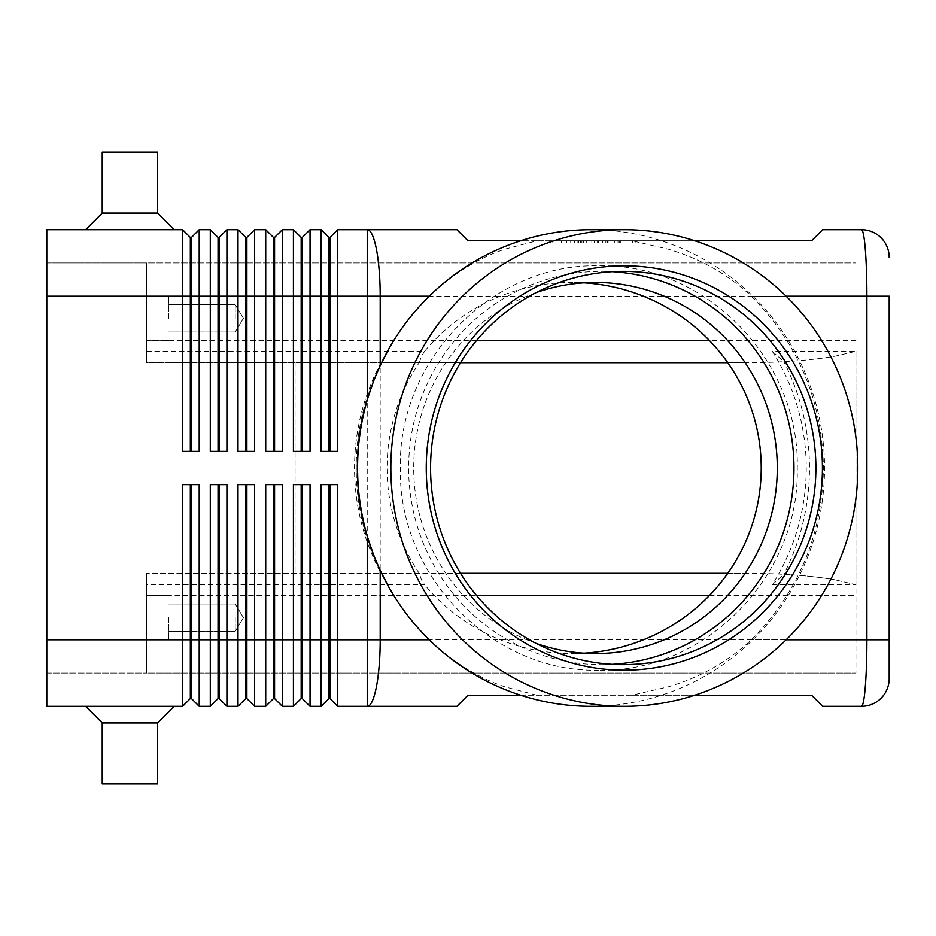 <?xml version="1.0" encoding="UTF-8"?>
<svg xmlns="http://www.w3.org/2000/svg" width="936" height="936" viewBox="0 0 936 936"><rect width="100%" height="100%" fill="white"/><g stroke="black" fill="none" stroke-linecap="round" stroke-linejoin="round"><path stroke-width="0.7" stroke-dasharray="4.68 3.51" d="M536.047 643.348A185.55 181.795 -90 0 1 413.7 468A185.55 181.795 -90 0 1 536.047 292.652M476.541 340.529L146.554 340.529L146.554 262.946L855.949 262.946L46.8 262.946L46.8 706.306L182.578 706.306L182.578 484.626L199.204 484.626L199.204 706.306L210.296 706.306L210.296 484.626L226.921 484.626L226.921 706.306L238.001 706.306L238.001 484.626L254.627 484.626L246.87 484.626L254.627 484.626L254.627 706.306L265.719 706.306L265.719 484.626L282.344 484.626L274.576 484.626L282.344 484.626L282.344 706.306L293.424 706.306L293.424 484.626L310.05 484.626L302.293 484.626L310.05 484.626L310.05 706.306L321.13 706.306L321.13 484.626L337.756 484.626L329.998 484.626L337.756 484.626L337.756 639.803L367.228 639.803L367.228 706.306L456.92 706.306L468 695.226L811.606 695.226L822.697 706.306L861.494 706.306C862.969 706.013 864.244 699.52 865.309 686.837C866.338 673.721 866.876 658.043 866.9 639.803L866.9 296.197C866.876 277.957 866.338 262.279 865.309 249.163C864.244 236.48 862.969 229.987 861.494 229.694L822.697 229.694L811.606 240.774L468 240.774L456.92 229.694L367.228 229.694L367.228 296.197L337.756 296.197L337.756 451.374L321.13 451.374L321.13 229.694L328.899 237.451L328.899 451.374L337.756 451.374L329.998 451.374L329.998 237.451L337.756 229.694L337.756 296.197L310.05 296.197L310.05 451.374L293.424 451.374L293.424 229.694L301.181 237.451L301.181 451.374L310.05 451.374L302.293 451.374L302.293 237.451L310.05 229.694L310.05 296.197L282.344 296.197L282.344 451.374L265.719 451.374L265.719 229.694L273.476 237.451L273.476 451.374L282.344 451.374L274.576 451.374L274.576 237.451L282.344 229.694L282.344 296.197L254.627 296.197L254.627 451.374L238.001 451.374L238.001 229.694L245.758 237.451L245.758 451.374L254.627 451.374L246.87 451.374L246.87 237.451L254.627 229.694L254.627 296.197L226.921 296.197L226.921 451.374L210.296 451.374L210.296 229.694L218.053 237.451L218.053 451.374L226.921 451.374L219.164 451.374L219.164 237.451L226.921 229.694L226.921 296.197L199.204 296.197L199.204 451.374L182.578 451.374L182.578 229.694L190.336 237.451L190.336 451.374L199.204 451.374L191.447 451.374L191.447 237.451L199.204 229.694L199.204 296.197L46.8 296.197L46.8 639.803L46.8 262.946L146.554 262.946L146.554 351.269L424.64 351.269A189.388 185.55 180 0 1 571.837 282.45A189.388 185.55 180 0 1 583.912 282.824M337.756 229.694L367.228 229.694A66.503 12.975 90 0 1 376.412 249.163A66.503 12.975 90 0 1 380.203 296.197L889.2 296.197L889.2 639.803L380.203 639.803L380.203 296.197L367.228 296.197L367.228 639.803L380.203 639.803A66.503 12.975 90 0 1 376.412 686.837A66.503 12.975 90 0 1 367.228 706.306L337.756 706.306L337.756 639.803L329.998 639.803L329.998 698.548L328.899 698.548L328.899 484.626L321.13 484.626L329.998 484.626L329.998 639.803L302.293 639.803L302.293 698.548L301.181 698.548L301.181 484.626L293.424 484.626L302.293 484.626L302.293 639.803L274.576 639.803L274.576 698.548L273.476 698.548L273.476 484.626L265.719 484.626L274.576 484.626L274.576 639.803L246.87 639.803L246.87 698.548L245.758 698.548L245.758 484.626L238.001 484.626L246.87 484.626L246.87 639.803L219.164 639.803L219.164 698.548L218.053 698.548L218.053 484.626L210.296 484.626L226.921 484.626L219.164 484.626L219.164 639.803L191.447 639.803L191.447 698.548L190.336 698.548L190.336 484.626L182.578 484.626L199.204 484.626L191.447 484.626L191.447 639.803L46.8 639.803L146.554 639.803L146.554 573.3L146.554 579.793L146.554 573.3L419.363 573.557L421.446 579.793L424.64 584.731L146.554 584.731L146.554 673.054L146.554 595.471L146.554 673.054L855.949 673.054L146.554 673.054L146.554 595.471L476.541 595.471M520.673 695.226L536.995 695.226L504.867 686.837C477.652 677.57 452.533 661.892 429.495 639.803C413.724 624.406 400.315 607.101 389.271 587.902M424.64 351.269L421.446 356.206L419.363 362.443L146.554 362.7L146.554 296.197L46.8 296.197L46.8 229.694L182.578 229.694M199.204 229.694L210.296 229.694M226.921 229.694L238.001 229.694M254.627 229.694L265.719 229.694M282.344 229.694L293.424 229.694M310.05 229.694L321.13 229.694M182.578 706.306L190.336 698.548M381.256 362.7C364.677 395.776 356.3 430.876 356.148 468C356.3 505.124 364.677 540.224 381.256 573.3L380.999 573.3A218.767 214.344 -90 0 1 354.533 468A218.767 214.344 -90 0 1 380.999 362.7L460.524 362.7M727.775 362.7L746.893 362.7C781.08 362.606 810.459 360.442 835.017 356.206L855.949 351.269L855.949 584.731L772.27 584.731A226.243 221.528 0 0 0 806.235 468A226.243 221.528 0 0 0 772.27 351.269L855.949 351.269L835.017 356.206C820.462 358.769 803.416 360.606 783.877 361.705L772.27 351.269M727.775 573.3L746.893 573.3C781.08 573.394 810.459 575.558 835.017 579.793C820.462 577.231 803.416 575.394 783.877 574.294C800.795 540.949 809.336 505.51 809.5 468C809.336 430.49 800.795 395.05 783.877 361.705M460.524 573.3L146.554 573.3L146.554 639.803L46.8 639.803M168.726 318.369L168.726 296.197L168.726 318.369M235.228 318.369L235.228 304.738L235.228 318.369M168.726 617.631L168.726 639.803L168.726 617.631M235.228 617.631L235.228 631.262L235.228 617.631M157.646 213.069L174.271 229.694L85.597 229.694L102.223 213.069L102.223 152.1L157.646 152.1L157.646 213.069L102.223 213.069M157.646 152.1L102.223 152.1L157.646 152.1M174.271 229.694L85.597 229.694M157.646 722.931L174.271 706.306L85.597 706.306L102.223 722.931L157.646 722.931L102.223 722.931L102.223 783.9L157.646 783.9L157.646 722.931L102.223 722.931M174.271 706.306L85.597 706.306M157.646 783.9L102.223 783.9L157.646 783.9M694.723 240.774L631.952 240.774L668.187 249.163C699.812 258.418 727.541 274.084 751.362 296.197C798.256 343.489 822.288 400.76 823.434 468C822.288 535.24 798.256 592.511 751.362 639.803C727.541 661.916 699.812 677.582 668.187 686.837L631.952 695.226L694.723 695.226M389.271 348.098C400.315 328.899 413.724 311.594 429.495 296.197C452.533 274.108 477.652 258.43 504.867 249.163L536.995 240.774L520.673 240.774M591.061 229.694A238.306 233.485 -90 0 1 824.546 468A238.306 233.485 -90 0 1 591.061 706.306M612.273 664.314A196.63 192.652 -90 0 1 601.31 664.63A196.63 192.652 -90 0 1 408.646 468A196.63 192.652 -90 0 1 601.31 271.37A196.63 192.652 -90 0 1 612.273 271.686M536.995 240.774L631.952 240.774M772.27 584.731L783.877 574.294M419.363 573.557A185.55 181.795 -90 0 1 387.083 468A185.55 181.795 -90 0 1 419.363 362.443M583.912 653.176A189.388 185.55 180 0 1 571.837 653.55A189.388 185.55 180 0 1 424.64 584.731M855.949 351.269L855.949 673.054L855.949 584.731L835.017 579.793L855.949 584.731M146.554 584.731L146.554 595.471L168.726 595.471L146.554 595.471M46.8 673.054L146.554 673.054L46.8 673.054M146.554 340.529L168.726 340.529L146.554 340.529L146.554 351.269M380.999 573.3L402.819 573.3M402.819 362.7L380.999 362.7M631.952 695.226L536.995 695.226M552.813 240.774L635.907 240.774L552.813 240.774L552.813 242.986L635.907 242.986L552.813 242.986M746.893 573.3L381.256 573.3M46.8 296.197L146.554 296.197L146.554 262.946L146.554 362.7L746.893 362.7M295.086 362.7L295.086 573.3L295.086 362.7M328.899 484.626L329.998 484.626M301.181 484.626L302.293 484.626M273.476 484.626L274.576 484.626M245.758 484.626L246.87 484.626M218.053 484.626L219.164 484.626M190.336 484.626L191.447 484.626M328.899 237.451L329.998 237.451M328.899 451.374L329.998 451.374M301.181 237.451L302.293 237.451M301.181 451.374L302.293 451.374M273.476 237.451L274.576 237.451M273.476 451.374L274.576 451.374M245.758 237.451L246.87 237.451M245.758 451.374L246.87 451.374M218.053 237.451L219.164 237.451M218.053 451.374L219.164 451.374M190.336 237.451L191.447 237.451M190.336 451.374L191.447 451.374M581.911 240.774L614.379 240.774L591.587 240.774L591.587 242.986L614.379 242.986L574.341 242.986L591.587 242.986L591.587 240.774L581.911 240.774L581.911 242.986M597.133 240.774L597.133 242.986L597.133 240.774M606.809 240.774L606.809 242.986M605.335 242.986L583.385 242.986L605.335 242.986L605.335 240.774L608.107 240.774L580.612 240.774L605.335 240.774L605.335 242.986M598.525 240.774L583.385 240.774L583.385 242.986L620.779 242.986L580.612 242.986L583.385 242.986L583.385 240.774L618.006 240.774L567.941 240.774L609.664 240.774L609.664 242.986L598.525 242.986L609.664 242.986L609.664 240.774L598.525 240.774L598.525 242.986M632.713 240.774L594.36 240.774L632.713 240.774L632.713 242.986M556.007 240.774L594.36 240.774L594.36 242.986L594.36 240.774L594.36 242.986L594.36 240.774L556.007 240.774L556.007 242.986M635.907 240.774L635.907 242.986M578.705 240.774L611.606 240.774L578.705 240.774L578.705 242.986L614.379 242.986L578.705 242.986M611.606 240.774L614.379 240.774L611.606 240.774L611.606 242.986M619.655 240.774L607.792 240.774L619.655 240.774L619.655 242.986L619.655 240.774M570.714 242.986L567.941 242.986L570.714 242.986L570.714 240.774L570.714 242.986M607.792 240.774L607.792 242.986M583.385 240.774L580.612 240.774L583.385 240.774L583.385 242.986L583.385 240.774M751.362 296.197L786.146 296.197M786.146 639.803L751.362 639.803M709.465 595.471L855.949 595.471M855.949 340.529L709.465 340.529M585.901 240.774L585.901 242.986M581.104 240.774L581.104 242.986M574.704 240.774L574.704 242.986L574.704 240.774M577.114 240.774L577.114 242.986L577.114 240.774M602.819 240.774L602.819 242.986M607.616 240.774L607.616 242.986M614.016 240.774L614.016 242.986M566.725 240.774L566.725 242.986M561.928 240.774L561.928 242.986M618.006 240.774L618.006 242.986L618.006 240.774M598.829 670.176C492.71 672.961 397.636 575.909 400.409 468C397.636 360.091 492.71 263.039 598.829 265.824C704.937 263.039 800.011 360.091 797.25 468C800.011 575.909 704.937 672.961 598.829 670.176M168.726 304.738L235.228 304.738L243.418 318.369L235.228 331.987L243.418 318.369L235.228 304.738L168.726 304.738M146.554 296.197L168.726 296.197L146.554 296.197M168.726 604.012L235.228 604.012L243.418 617.631L235.228 631.262L243.418 617.631L235.228 604.012L168.726 604.012M623.224 664.63L601.31 664.63M595.495 653.55L571.837 653.55M595.495 282.45L571.837 282.45M623.224 271.37L601.31 271.37M235.228 331.987L168.726 331.987L235.228 331.987M168.726 639.803L146.554 639.803L168.726 639.803M235.228 631.262L168.726 631.262L235.228 631.262M586.275 240.774L586.275 242.986M574.341 240.774L574.341 242.986M602.445 240.774L602.445 242.986M614.379 240.774L614.379 242.986L614.379 240.774M608.107 240.774L608.107 242.986M580.612 240.774L580.612 242.986L580.612 240.774M561.553 240.774L561.553 242.986M620.779 240.774L620.779 242.986L620.779 240.774M567.941 240.774L567.941 242.986"/><path stroke-width="1.4" d="M536.047 292.652A185.55 181.795 -90 0 1 595.495 282.45A185.55 181.795 -90 0 1 777.289 468A185.55 181.795 -90 0 1 595.495 653.55A185.55 181.795 -90 0 1 536.047 643.348M694.723 240.774L811.606 240.774L822.697 229.694L861.494 229.694A27.706 27.706 0 0 1 881.08 237.802A27.706 27.706 0 0 0 861.494 229.694C862.969 229.987 864.244 236.48 865.309 249.163C866.338 262.279 866.876 277.957 866.9 296.197L889.2 296.197L889.2 678.6L889.2 639.803L866.9 639.803C866.876 658.043 866.338 673.721 865.309 686.837C864.244 699.52 862.969 706.013 861.494 706.306A27.706 27.706 0 0 0 881.08 698.197A27.706 27.706 0 0 1 861.494 706.306L822.697 706.306L811.606 695.226L694.723 695.226M624.335 706.306L591.061 706.306A238.306 233.485 -90 0 1 389.54 588.37L380.203 570.469L373.756 555.387L367.228 536.293A250.708 245.478 0 0 1 357.33 468A250.708 245.478 0 0 1 367.228 399.707L373.756 380.613L380.203 365.531L389.54 347.63A238.306 233.485 -90 0 1 591.061 229.694L624.335 229.694A238.306 233.485 -90 0 1 857.832 468A238.306 233.485 -90 0 1 624.335 706.306A238.306 233.485 -90 0 1 390.85 468A238.306 233.485 -90 0 1 624.335 229.694M328.899 484.626L328.899 698.548L329.998 698.548L337.756 706.306L456.92 706.306L468 695.226L520.673 695.226M190.336 451.374L190.336 237.451L191.447 237.451L191.447 451.374M46.8 639.803L46.8 706.306L182.578 706.306L190.336 698.548L191.447 698.548L199.204 706.306L199.204 484.626L182.578 484.626L182.578 639.803L46.8 639.803L46.8 229.694L182.578 229.694L182.578 451.374L199.204 451.374L199.204 229.694L210.296 229.694L210.296 451.374L226.921 451.374L226.921 229.694L238.001 229.694L238.001 451.374L254.627 451.374L254.627 229.694L265.719 229.694L265.719 451.374L282.344 451.374L282.344 229.694L293.424 229.694L293.424 451.374L310.05 451.374L310.05 229.694L321.13 229.694L321.13 451.374L337.756 451.374L337.756 229.694L367.228 229.694A66.503 12.975 90 0 1 376.412 249.163A66.503 12.975 90 0 1 380.203 296.197L429.25 296.197M182.578 229.694L190.336 237.451M218.053 451.374L218.053 237.451L219.164 237.451L219.164 451.374M210.296 229.694L218.053 237.451M245.758 451.374L245.758 237.451L246.87 237.451L246.87 451.374M238.001 229.694L245.758 237.451M273.476 451.374L273.476 237.451L274.576 237.451L274.576 451.374M265.719 229.694L273.476 237.451M301.181 451.374L301.181 237.451L302.293 237.451L302.293 451.374M293.424 229.694L301.181 237.451M328.899 451.374L328.899 237.451L329.998 237.451L329.998 451.374M321.13 229.694L328.899 237.451M218.053 484.626L218.053 698.548L219.164 698.548L226.921 706.306L226.921 484.626L210.296 484.626L210.296 706.306L199.204 706.306L191.447 698.548L191.447 484.626M190.336 484.626L190.336 639.803L182.578 639.803L182.578 706.306M245.758 484.626L245.758 698.548L246.87 698.548L254.627 706.306L254.627 484.626L238.001 484.626L238.001 706.306L226.921 706.306L219.164 698.548L219.164 639.803L190.336 639.803L190.336 698.548M301.181 484.626L301.181 698.548L302.293 698.548L310.05 706.306L310.05 484.626L293.424 484.626L293.424 706.306L282.344 706.306L282.344 484.626L265.719 484.626L265.719 706.306L254.627 706.306L246.87 698.548L246.87 484.626M273.476 484.626L273.476 698.548L274.576 698.548L274.576 639.803L302.293 639.803L302.293 698.548L310.05 706.306L321.13 706.306L321.13 639.803L302.293 639.803L302.293 484.626M367.228 536.293L367.228 639.803L329.998 639.803L329.998 698.548L337.756 706.306L337.756 484.626L321.13 484.626L321.13 639.803L329.998 639.803L329.998 484.626M218.053 698.548L210.296 706.306L218.053 698.548M245.758 698.548L238.001 706.306L245.758 698.548M274.576 698.548L282.344 706.306L274.576 698.548M273.476 698.548L265.719 706.306L273.476 698.548M301.181 698.548L293.424 706.306L301.181 698.548M328.899 698.548L321.13 706.306L328.899 698.548M460.524 362.7L727.775 362.7M727.775 573.3L460.524 573.3M85.597 229.694L102.223 213.069L157.646 213.069L174.271 229.694M102.223 213.069L102.223 152.1L157.646 152.1L157.646 213.069M85.597 706.306L102.223 722.931L102.223 783.9L157.646 783.9L157.646 722.931L174.271 706.306M520.673 240.774L468 240.774L456.92 229.694L367.228 229.694L367.228 296.197L380.203 296.197L380.203 365.531M389.54 588.37A238.306 233.485 -90 0 1 357.575 468A238.306 233.485 -90 0 1 389.54 347.63M815.888 468A196.63 192.652 -90 0 1 623.224 664.63A196.63 192.652 -90 0 1 430.572 468A196.63 192.652 -90 0 1 623.224 271.37A196.63 192.652 -90 0 1 815.888 468M822.428 468A202.176 198.081 -90 0 1 624.335 670.176A202.176 198.081 -90 0 1 426.254 468A202.176 198.081 -90 0 1 624.335 265.824A202.176 198.081 -90 0 1 822.428 468M612.273 271.686A196.63 192.652 -90 0 1 793.962 468A196.63 192.652 -90 0 1 612.273 664.314M583.912 282.824A189.388 185.55 180 0 1 761.225 468A189.388 185.55 180 0 1 583.912 653.176M102.223 722.931L157.646 722.931M219.164 484.626L219.164 639.803L274.576 639.803L274.576 484.626M329.998 237.451L337.756 229.694M302.293 237.451L310.05 229.694M274.576 237.451L282.344 229.694M246.87 237.451L254.627 229.694M219.164 237.451L226.921 229.694M191.447 237.451L199.204 229.694M881.08 698.197A27.706 27.706 0 0 0 889.2 678.6A27.706 27.706 0 0 1 881.08 698.197M889.2 257.4A27.706 27.706 0 0 0 881.08 237.802A27.706 27.706 0 0 1 889.2 257.4M786.146 296.197L866.9 296.197L866.9 639.803L786.146 639.803M46.8 296.197L367.228 296.197L367.228 399.707M429.25 639.803L380.203 639.803A66.503 12.975 90 0 1 376.412 686.837A66.503 12.975 90 0 1 367.228 706.306L367.228 639.803L380.203 639.803L380.203 570.469M476.541 595.471L709.465 595.471M709.465 340.529L476.541 340.529"/></g></svg>
